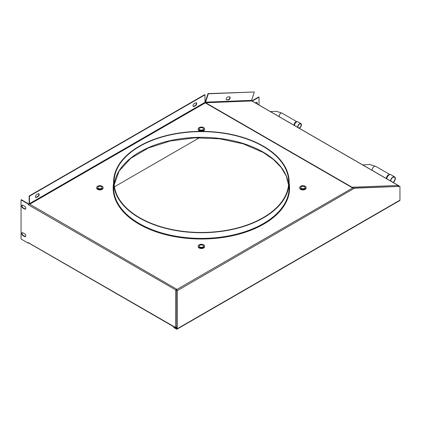 <?xml version="1.0" encoding="UTF-8"?>
<svg xmlns="http://www.w3.org/2000/svg" width="421" height="421" viewBox="0 0 421 421"><rect width="100%" height="100%" fill="white"/><g stroke="black" fill="none" stroke-linecap="round" stroke-linejoin="round"><path stroke-width="0.63" d="M114.428 186.813L199.501 137.699M294.605 125.574A2.668 1.542 -60 0 1 294.579 125.232A2.668 1.542 -60 0 1 297.379 121.706A2.668 1.542 -60 0 1 297.805 121.827L300.868 123.595A2.668 1.542 120 0 0 298.81 124.311A2.668 1.542 120 0 0 297.642 127A2.668 1.542 120 0 0 297.668 127.342M297.379 121.706L296.568 121.658A2.289 1.321 120 0 0 294.168 124.684A2.289 1.321 120 0 0 294.342 125.421M299.22 128.242A2.668 1.542 120 0 0 301.42 124.821A2.668 1.542 120 0 0 300.868 123.595M298.084 127.584A2.289 1.321 -60 0 1 297.91 126.842A2.289 1.321 -60 0 1 298.91 124.537A2.289 1.321 -60 0 1 300.678 123.927A2.289 1.321 -60 0 1 301.152 124.974A2.289 1.321 -60 0 1 298.805 128M386.336 178.52A3.058 1.763 120 0 0 386.336 178.536A3.058 1.763 120 0 1 388.499 174.778A3.058 1.763 120 0 1 389.541 174.489L390.346 174.531A3.436 1.984 -60 0 1 390.898 174.694L394.64 176.852A3.436 1.984 120 0 0 392.104 177.657A3.436 1.984 120 0 0 390.504 180.941M386.762 178.783A3.436 1.984 -60 0 1 390.346 174.531M393.167 182.477A3.436 1.984 120 0 0 395.351 178.425A3.436 1.984 120 0 0 394.64 176.852M390.762 181.088A3.058 1.763 -60 0 1 390.762 181.077A3.058 1.763 -60 0 1 392.093 177.999A3.058 1.763 -60 0 1 394.451 177.183A3.058 1.763 -60 0 1 395.082 178.578A3.058 1.763 -60 0 1 392.909 182.33M251.874 100.903A0.874 0.505 180 0 1 251.895 100.893L258.726 96.946L259.036 97.125L252.184 101.082M256.815 102.345A1.684 0.974 -60 0 1 256.863 103.787M259.036 105.039L259.036 97.125M255.384 102.929L256.142 102.492A1.684 0.974 -60 0 1 256.984 102.408A1.684 0.974 -60 0 1 257.173 103.966M399.203 186.24A0.874 0.505 120 0 0 399.024 185.861A0.874 0.505 120 0 0 398.845 185.819L398.829 186.256M398.713 186.219L398.108 185.914M398.655 186.219L398.787 185.819L398.029 185.466L398.003 186.598M352.203 187.319L352.577 187.434A0.874 0.674 87.8 0 1 352.672 187.598L352.224 187.25L398.029 185.466M352.693 187.64A0.874 0.674 87.8 0 1 352.751 187.829L352.482 187.65A1.316 0.758 -60 0 1 352.677 187.613L352.593 187.866M204.98 102.392A1.316 0.758 -60 0 1 205.059 102.387L205.753 102.74A0.437 0.337 87.8 0 1 205.574 102.161L208.316 93.783L254.331 91.994L251.59 100.372L205.574 102.161M398.787 185.819L251.647 100.835M29.238 203.89A0.874 0.505 60 0 1 29.154 203.485L29.154 195.986L204.664 94.657L204.974 94.836L204.974 102.335L205.285 102.871L352.451 187.834M354.619 188.098L177.178 290.732L177.178 328.785A0.874 0.505 60 0 1 176.994 329.185L399.771 200.564A0.874 0.505 60 0 0 399.95 200.164L399.95 186.403L354.84 188.161L352.751 187.829M177.178 290.732A0.874 0.505 -120 0 0 176.557 289.659L176.652 289.501M28.596 204.559L28.533 203.843L28.223 204.022L28.381 204.827L28.581 204.622A0.874 0.505 120 0 1 29.154 203.843L29.775 204.201L29.465 203.664L29.465 196.165L204.974 94.836M194.192 106.439A1.684 0.974 -60 0 1 193.35 106.524A1.684 0.974 -60 0 1 193.092 105.176A1.684 0.974 -60 0 1 194.192 103.692L195.549 102.908A1.684 0.974 -60 0 1 196.391 102.824A1.684 0.974 -60 0 1 196.649 104.171A1.684 0.974 -60 0 1 195.549 105.655L194.192 106.439L193.881 106.26L195.239 105.476A1.684 0.974 -60 0 0 196.297 104.134A1.684 0.974 -60 0 0 196.223 102.756M193.881 106.26A1.684 0.974 -60 0 1 193.207 106.413M36.669 197.386A1.684 0.974 -60 0 1 35.827 197.47A1.684 0.974 -60 0 1 35.569 196.118A1.684 0.974 -60 0 1 36.669 194.634L38.032 193.849A1.684 0.974 -60 0 1 38.874 193.765A1.684 0.974 -60 0 1 39.132 195.118A1.684 0.974 -60 0 1 38.032 196.602L36.669 197.386L36.359 197.207L37.722 196.423A1.684 0.974 -60 0 0 38.774 195.081A1.684 0.974 -60 0 0 38.706 193.702M36.359 197.207A1.684 0.974 -60 0 1 35.685 197.354M29.154 195.986L29.465 196.165M176.867 328.606L176.557 328.785L176.867 328.606L176.867 290.553L176.557 290.016L176.157 290.18L28.381 204.827L28.581 204.622M176.157 290.143A0.874 0.505 -60 0 1 176.546 289.253M176.462 289.964L176.462 289.606M176.994 329.185A0.874 0.505 60 0 1 176.557 329.138L173.773 327.533L173.773 327.175L176.557 328.785M399.95 186.403L354.308 188.008M354.84 188.161L354.529 187.982M176.867 328.138L176.773 328.196A0.874 0.505 -60 0 1 176.336 328.238A0.874 0.505 -60 0 1 176.157 327.838L175.536 327.264L175.81 327.191A0.874 0.505 0 0 0 176.773 327.085L176.867 327.033M28.223 204.022L21.05 199.88L21.05 239.002L28.223 243.143L28.27 242.507L28.581 242.849A0.874 0.505 120 0 0 28.717 243.006L176.336 328.238M176.157 290.18L175.583 289.901L175.81 290.285A0.874 0.505 0 0 0 176.741 290.195M22.923 208.069L24.623 209.053A1.684 0.974 -120 0 0 25.465 209.132A1.684 0.974 -120 0 0 25.723 207.785A1.684 0.974 -120 0 0 24.623 206.301L22.923 205.316A1.684 0.974 -120 0 0 22.081 205.238A1.684 0.974 -120 0 0 21.824 206.585A1.684 0.974 -120 0 0 22.923 208.069L23.229 207.89L24.934 208.874A1.684 0.974 -120 0 0 25.607 209.021M22.923 235.571L24.623 236.549A1.684 0.974 -120 0 0 25.465 236.634A1.684 0.974 -120 0 0 25.723 235.286A1.684 0.974 -120 0 0 24.623 233.802L22.923 232.818A1.684 0.974 -120 0 0 22.081 232.734A1.684 0.974 -120 0 0 21.824 234.087A1.684 0.974 -120 0 0 22.923 235.571L23.229 235.392L24.934 236.37A1.684 0.974 -120 0 0 25.607 236.518M28.533 203.843L21.36 199.701L21.05 199.88M28.223 243.143L28.533 242.749M176.867 327.785L175.873 327.206M22.25 232.671A1.684 0.974 -120 0 0 22.176 234.05A1.684 0.974 -120 0 0 23.229 235.392M22.25 205.169A1.684 0.974 -120 0 0 22.176 206.548A1.684 0.974 -120 0 0 23.229 207.89M176.462 327.622L176.157 327.801M174.136 326.964L173.773 327.175M139.614 217.694A87.326 50.42 180 0 1 114.038 182.04A87.326 50.42 180 0 1 167.947 135.462A87.326 50.42 180 0 1 263.114 146.392A87.326 50.42 180 0 1 288.69 182.04A87.326 50.42 180 0 1 234.781 228.624A87.326 50.42 180 0 1 139.614 217.694M263.425 146.213A87.763 50.673 180 0 1 289.132 182.04A87.763 50.673 180 0 1 234.95 228.856A87.763 50.673 180 0 1 139.304 217.873A87.763 50.673 180 0 1 113.602 182.04A87.763 50.673 180 0 1 167.779 135.23A87.763 50.673 180 0 1 263.425 146.213M205.216 102.429A0.874 0.674 87.8 0 1 205.264 101.982L208.006 93.604L208.316 93.783M205.753 102.74L251.769 100.951A0.437 0.337 87.8 0 1 251.59 100.372M228.477 99.893A1.684 0.974 -60 0 0 229.955 98.582A1.684 0.974 -60 0 0 229.824 96.898A1.684 0.974 -60 0 0 229.487 96.819L227.945 96.883A1.684 0.974 -60 0 0 226.466 98.193A1.684 0.974 -60 0 0 226.598 99.877A1.684 0.974 -60 0 0 226.94 99.956L228.171 99.714L226.63 99.777A1.684 0.974 -60 0 1 226.456 99.761M208.006 93.604L254.331 91.994M229.655 96.835A1.684 0.974 -60 0 1 229.582 98.546A1.684 0.974 -60 0 1 228.171 99.714M204.569 128.894A3.173 1.831 0 0 1 202.612 130.589A3.173 1.831 0 0 1 199.149 130.194A3.173 1.831 180 0 1 198.217 128.894A3.173 1.831 180 0 1 200.18 127.2A3.173 1.831 180 0 1 203.638 127.6A3.173 1.831 0 0 1 204.569 128.894L204.569 129.484A3.173 1.831 0 0 1 202.612 131.178A3.173 1.831 0 0 1 199.149 130.784A3.173 1.831 180 0 1 198.217 129.484L198.217 128.894M202.906 128.021A2.137 1.237 0 0 0 200.575 127.752A2.137 1.237 0 0 0 199.254 128.894A2.137 1.237 0 0 0 199.88 129.768A2.137 1.237 0 0 0 202.212 130.036A2.137 1.237 0 0 0 203.532 128.894A2.137 1.237 0 0 0 202.906 128.021M103.05 187.508A3.173 1.831 0 0 1 101.087 189.203A3.173 1.831 0 0 1 97.63 188.803A3.173 1.831 180 0 1 96.698 187.508A3.173 1.831 180 0 1 98.661 185.814A3.173 1.831 180 0 1 102.119 186.214A3.173 1.831 0 0 1 103.05 187.508L103.05 188.098A3.173 1.831 0 0 1 101.087 189.792A3.173 1.831 0 0 1 97.63 189.392A3.173 1.831 180 0 1 96.698 188.098L96.698 187.508M101.387 186.635A2.137 1.237 0 0 0 99.056 186.366A2.137 1.237 0 0 0 97.735 187.508A2.137 1.237 0 0 0 98.361 188.382A2.137 1.237 0 0 0 100.693 188.65A2.137 1.237 0 0 0 102.014 187.508A2.137 1.237 0 0 0 101.387 186.635M204.569 246.122A3.173 1.831 0 0 1 202.612 247.816A3.173 1.831 0 0 1 199.149 247.416A3.173 1.831 180 0 1 198.217 246.122A3.173 1.831 180 0 1 200.18 244.427A3.173 1.831 180 0 1 203.638 244.822A3.173 1.831 0 0 1 204.569 246.122L204.569 246.711A3.173 1.831 0 0 1 202.612 248.406A3.173 1.831 0 0 1 199.149 248.006A3.173 1.831 180 0 1 198.217 246.711L198.217 246.122M202.906 245.248A2.137 1.237 0 0 0 200.575 244.98A2.137 1.237 0 0 0 199.254 246.122A2.137 1.237 0 0 0 199.88 246.995A2.137 1.237 0 0 0 202.212 247.259A2.137 1.237 0 0 0 203.532 246.122A2.137 1.237 0 0 0 202.906 245.248M306.093 187.508A3.173 1.831 0 0 1 304.13 189.203A3.173 1.831 0 0 1 300.668 188.803A3.173 1.831 180 0 1 299.741 187.508A3.173 1.831 180 0 1 301.699 185.814A3.173 1.831 180 0 1 305.162 186.214A3.173 1.831 0 0 1 306.093 187.508L306.093 188.098A3.173 1.831 0 0 1 304.13 189.792A3.173 1.831 0 0 1 300.668 189.392A3.173 1.831 180 0 1 299.741 188.098L299.741 187.508M304.425 186.635A2.137 1.237 0 0 0 302.099 186.366A2.137 1.237 0 0 0 300.778 187.508A2.137 1.237 0 0 0 301.404 188.382A2.137 1.237 0 0 0 303.736 188.65A2.137 1.237 0 0 0 305.051 187.508A2.137 1.237 0 0 0 304.425 186.635M279.37 116.78A2.289 1.321 -60 0 1 279.202 116.043A2.289 1.321 -60 0 1 280.202 113.738A2.289 1.321 -60 0 1 281.965 113.123L296.773 121.669M372.048 170.284A3.058 1.763 -60 0 1 372.048 170.273A3.058 1.763 -60 0 1 374.211 166.532A3.058 1.763 -60 0 1 375.737 166.379L389.809 174.505M398.119 185.993L398.598 186.266M205.059 102.387L352.677 187.613M205.285 102.871L29.775 204.201L176.931 289.338M352.893 187.85L176.557 289.659M289.132 183.024A88.205 50.925 180 0 1 239.139 234.108A88.205 50.925 180 0 1 138.998 224.098A88.205 50.925 180 0 1 113.602 183.024M204.974 102.335L29.465 203.664M399.95 200.164L177.178 328.785M28.533 204.38L28.223 204.559M175.536 327.264L175.689 289.911M28.223 242.607L176.157 327.838M176.773 290.243L176.773 327.085M175.689 327.533L175.999 327.354M176.773 327.838L176.462 327.659M24.623 236.549L24.934 236.37M24.623 209.053L24.934 208.874M263.114 152.086A87.326 50.42 180 0 1 288.553 184.887L286.243 175.994L281.149 167.432L273.418 159.501L263.293 152.486L243.243 143.835L219.736 138.809L194.707 137.835L170.231 140.988L148.324 148.003L130.799 158.291L119.117 170.958L114.18 184.903A87.326 50.42 180 0 1 170.237 140.63A87.326 50.42 180 0 1 263.114 152.086M289.132 182.04L289.132 187.734A87.763 50.673 180 0 1 234.95 234.55A87.763 50.673 180 0 1 139.304 223.567A87.763 50.673 180 0 1 113.602 187.734L113.602 182.04M226.94 99.956L226.63 99.777M38.032 196.602L37.722 196.423M195.549 105.655L195.239 105.476M398.192 185.95L398.324 185.55M270.329 111.56L276.465 111.349L281.965 113.123M362.744 164.916L369.543 164.458L375.737 166.379M251.6 100.745L399.024 185.861"/></g></svg>
